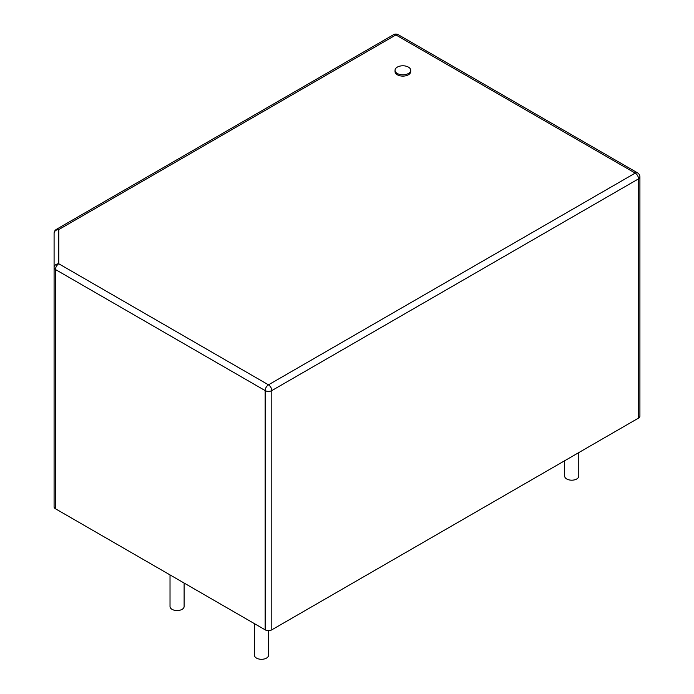 <?xml version="1.0" encoding="UTF-8"?>
<svg xmlns="http://www.w3.org/2000/svg" width="694" height="694" viewBox="0 0 694 694"><rect width="100%" height="100%" fill="white"/><g stroke="black" fill="none" stroke-linecap="round" stroke-linejoin="round"><path stroke-width="1.04" d="M397.332 73.503A7.834 4.52 0 0 0 405.869 74.484A7.834 4.52 0 0 0 410.709 70.311A7.834 4.52 0 0 0 402.876 65.783A7.834 4.52 0 0 0 395.042 70.311A7.834 4.52 0 0 0 397.332 73.503M410.709 70.311L410.709 71.586A7.834 4.52 180 0 1 405.869 75.767A7.834 4.52 180 0 1 397.332 74.787A7.834 4.52 180 0 1 395.042 71.586L395.042 70.311M54.089 233.392L54.089 267.606A4.702 2.715 0 0 0 55.468 269.532A4.702 2.715 -60 0 1 58.79 263.772L58.79 229.558A4.702 2.715 -120 0 0 56.44 229.324A4.702 4.702 0 0 0 54.089 233.392A4.702 3.834 0 0 1 58.79 229.558L395.892 34.934A4.702 2.715 -60 0 1 398.243 34.7A4.702 4.702 0 0 0 393.541 34.7A4.702 2.715 60 0 1 395.892 34.934L635.21 173.101A4.702 2.715 60 0 1 638.532 178.861A4.702 2.715 0 0 0 639.911 176.944A4.702 4.702 0 0 0 637.56 172.867A4.702 2.715 120 0 0 635.21 173.101L268.474 384.832A4.702 2.715 120 0 0 265.151 390.592A4.702 2.715 0 0 0 271.805 390.592A4.702 2.715 -120 0 0 268.474 384.832L58.79 263.772A4.702 3.834 180 0 0 54.089 267.606L54.089 506.854A4.702 2.715 0 0 0 55.468 508.771L265.151 629.831A4.702 2.715 0 0 0 271.805 629.831L638.532 418.1A4.702 2.715 0 0 0 639.911 416.183L639.911 176.944M268.552 630.629L268.552 655.231A7.053 4.069 180 0 1 261.499 659.3A7.053 4.069 180 0 1 254.446 655.231L254.446 623.654M184.118 583.047L184.118 606.487A7.053 4.069 180 0 1 177.074 610.555A7.053 4.069 180 0 1 170.021 606.487L170.021 574.91M578.779 452.601L578.779 476.119A7.053 4.069 180 0 1 571.726 480.187A7.053 4.069 180 0 1 564.673 476.119L564.673 460.747M55.468 508.771L55.468 269.532L265.151 390.592L265.151 629.831M271.805 629.831L271.805 390.592L638.532 178.861L638.532 418.1M393.541 34.7L56.44 229.324M637.56 172.867L398.243 34.7"/></g></svg>
